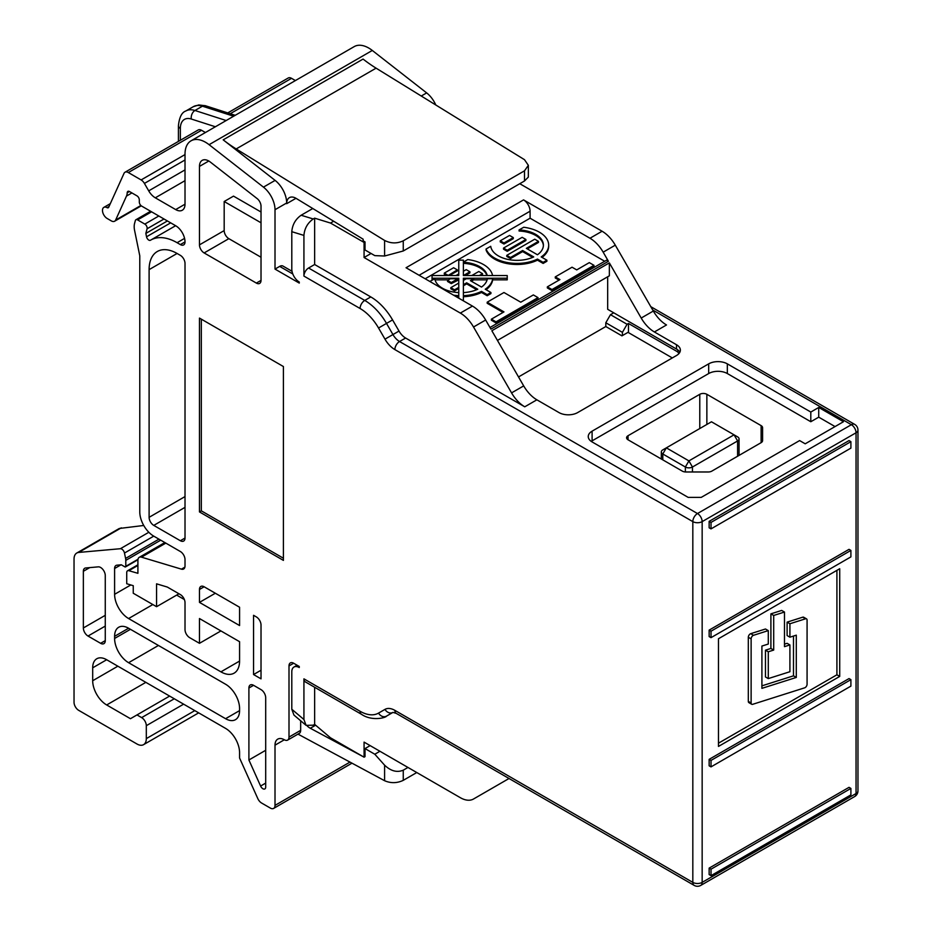 <?xml version="1.0" encoding="UTF-8"?>
<svg xmlns="http://www.w3.org/2000/svg" width="932" height="932" viewBox="0 0 932 932"><rect width="100%" height="100%" fill="white"/><g stroke="black" fill="none" stroke-linecap="round" stroke-linejoin="round"><path stroke-width="1.4" d="M519.077 229.936A26.376 15.227 180 0 1 535.679 234.351A26.376 15.227 180 0 1 543.403 245.128A26.376 15.227 180 0 1 537.449 254.762L526.359 248.355L538.475 241.353L534.747 239.198L506.775 255.356L510.503 257.512L522.619 250.51L533.721 256.917A26.376 15.227 180 0 1 506.659 259.131A26.376 15.227 180 0 1 490.733 246.304L486.085 248.984L486.085 250.067A31.653 18.279 0 0 0 537.473 260.156L537.473 259.084L543.146 262.358L546.874 260.203L541.201 256.929A31.653 18.279 0 0 0 548.68 245.128A31.653 18.279 0 0 0 539.407 232.196A31.653 18.279 0 0 0 523.714 227.257L519.077 229.936L519.077 231.02A26.376 15.227 180 0 1 535.679 235.435A26.376 15.227 180 0 1 543.391 245.664M796.289 677.447L761.91 688.352L761.91 646.062L768.283 644.047L768.283 630.615L753.499 635.298A2.773 1.596 120 0 0 751.122 638.886L751.122 702.996A2.773 1.596 120 0 0 751.693 704.266A2.773 1.596 120 0 0 752.648 704.324L804.689 687.816A2.773 1.596 120 0 0 805.12 687.618A2.773 1.596 120 0 0 807.077 684.239L807.077 620.118A2.773 1.596 120 0 0 806.506 618.848A2.773 1.596 120 0 0 805.551 618.79L789.917 623.753L787.109 622.133L787.109 635.566L789.917 637.185L796.289 635.17L796.289 677.447L793.493 675.828L761.91 685.847M486.947 275.557A26.376 15.227 0 0 0 479.724 267.74A26.376 15.227 0 0 0 463.379 263.337M487.25 275.557A26.376 15.227 0 0 0 479.724 266.657A26.376 15.227 0 0 0 463.379 262.265M463.379 262.102L467.759 259.574A31.653 18.279 180 0 1 483.452 264.513A31.653 18.279 180 0 1 492.562 275.557M295.992 198.295L286.672 203.677A13.188 7.619 60 0 1 289.398 197.642A13.188 7.619 60 0 1 295.992 198.295A13.188 7.619 60 0 1 296.318 198.493L363.142 239.198L363.072 240.771L365.006 241.889L364.074 242.436L330.499 223.051L314.643 218.17L314.643 264.513L308.585 268.008L364.75 300.43L370.808 296.935L314.643 264.513M363.119 756.644L310.309 728.253A13.188 7.619 60 0 1 309.983 728.078A13.188 7.619 60 0 1 307.327 726.098M261.018 257.244L228.853 238.662L204.131 252.933A6.594 3.81 60 0 1 199.471 244.86L199.471 166.397A13.188 7.619 60 0 1 202.197 160.362A13.188 7.619 60 0 1 208.791 161.015A13.188 7.619 60 0 1 210.411 162.121L257.174 198.632A6.594 3.81 60 0 1 261.018 206.158L261.018 280.392A6.594 3.81 60 0 1 259.655 283.41A6.594 3.81 60 0 1 256.358 283.083L261.018 280.392M184.571 238.382L177.092 242.704A52.763 30.465 -120 0 0 150.704 240.095A52.763 30.465 -120 0 0 150.448 240.235A3.297 1.899 60 0 1 150.436 240.246A3.297 1.899 60 0 1 148.782 240.083A3.297 1.899 60 0 1 146.534 236.786L145.846 233.408L147.081 228.771A3.297 1.899 -120 0 0 144.833 224.088L137.598 219.905A3.297 1.899 -120 0 0 135.944 219.742A3.297 1.899 -120 0 0 135.338 220.593L134.581 223.424A16.485 9.518 -120 0 0 134.581 230.39L139.777 255.799L139.777 511.924A19.782 11.417 -120 0 0 153.768 536.156L180.354 551.511A6.594 3.81 60 0 1 185.014 559.584L185.014 565.969A6.594 3.81 60 0 1 183.651 568.998A6.594 3.81 60 0 1 181.437 569.149L141.489 557.161A6.594 3.81 -120 0 0 139.287 557.313A6.594 3.81 -120 0 0 137.913 560.33L137.913 573.308L128.849 570.699A3.961 2.283 -120 0 0 127.544 570.792A3.961 2.283 -120 0 0 126.729 572.609L126.729 583.735L133.253 585.692L133.253 593.241L156.564 606.697L156.564 583.828L167.317 587.055L180.354 594.581A6.594 3.81 60 0 1 185.014 602.654L185.014 629.578A6.594 3.81 -120 0 0 189.674 637.663L199.471 643.313L199.471 618.545L239.571 641.694L239.571 661.079A26.376 15.227 60 0 1 234.107 673.16A26.376 15.227 60 0 1 220.919 671.844L128.593 618.545A19.782 11.417 60 0 1 114.601 594.313L114.601 568.497A6.594 3.81 60 0 1 115.964 565.479A6.594 3.81 60 0 1 116.931 565.188L121.3 564.792L124.865 566.854A1.316 0.757 -120 0 0 125.797 566.318L125.797 560.353A8.574 4.951 -120 0 0 125.587 558.419L124.48 553.037A3.961 2.283 -120 0 0 120.379 548.715L78.696 552.431A13.188 7.619 -120 0 0 76.762 553.037A13.188 7.619 -120 0 0 74.036 559.072L74.036 702.274A6.594 3.81 -120 0 0 78.696 710.347L136.981 744.004A13.188 7.619 -120 0 0 143.575 744.656A13.188 7.619 -120 0 0 146.312 738.622L146.312 725.69A6.594 3.81 -120 0 0 141.652 717.617L136.981 714.926L130.457 718.7L106.679 704.965A19.782 11.417 60 0 1 92.687 680.733L92.687 667.813A19.782 11.417 60 0 1 96.777 658.761A19.782 11.417 60 0 1 106.679 659.74L225.579 728.393A19.782 11.417 60 0 1 239.571 752.613L239.571 758.007L257.768 798.514A6.594 3.81 -120 0 0 261.589 803.023L270.35 808.079A6.594 3.81 -120 0 0 273.647 808.405A6.594 3.81 -120 0 0 275.01 805.388L275.01 745.169A13.188 7.619 60 0 1 277.748 739.134A13.188 7.619 60 0 1 284.015 739.6L284.493 739.857A6.594 3.81 -120 0 0 287.639 740.101A6.594 3.81 -120 0 0 289.002 737.084L289.002 665.926A6.594 3.81 60 0 1 290.365 662.908A6.594 3.81 60 0 1 293.662 663.234L289.002 665.926M89.728 567.611L83.356 571.293A6.594 3.81 60 0 1 84.719 568.275A6.594 3.81 60 0 1 85.686 567.972L98.279 566.854A6.594 3.81 60 0 1 100.609 567.471A6.594 3.81 60 0 1 105.269 575.557L105.269 640.622A6.594 3.81 60 0 1 103.906 643.639A6.594 3.81 60 0 1 100.609 643.313L105.269 640.622M518.518 376.936L605.812 326.538L621.947 335.858L628.005 332.351L672.31 357.935M613.734 312.803L610.472 314.69L627.073 324.278L622.413 332.351L605.812 322.763L605.812 326.538M621.947 335.858L628.005 332.351M622.413 332.351L622.413 335.59M199.471 244.86L224.181 230.588L224.181 201.51L233.513 196.128L261.018 212.007M628.471 332.083L628.471 323.474L627.073 324.278M628.471 323.474L676.97 351.469L678.543 350.56M610.472 314.69L605.812 322.763M523.691 385.895A26.376 15.227 -120 0 0 536.879 399.816L524.751 406.806A26.376 15.227 60 0 1 511.563 392.885L523.691 385.895L491.851 330.732L609.353 262.894L641.204 318.045L653.32 311.043A26.376 15.227 -120 0 0 666.508 324.965L654.392 331.967A26.376 15.227 60 0 1 641.204 318.045M536.879 399.816L559.002 412.585A13.188 7.619 180 0 0 577.654 412.585L676.504 355.511A13.188 7.619 180 0 0 680.372 350.117A13.188 7.619 180 0 0 676.504 344.735L654.392 331.967M679.836 352.273A13.188 7.619 180 0 0 676.504 349.046L607.676 309.308L607.676 276.792M497.443 340.425L609.353 275.814L609.353 262.894M612.336 311.999L607.676 309.308M291.798 231.684C292.392 224.67 295.502 219.195 301.129 215.245L313.245 218.973C307.63 222.923 304.519 228.41 303.925 235.412L291.798 231.684L291.798 269.08A10.555 6.093 -120 0 0 299.265 282.012L299.265 283.083L275.01 269.092L275.01 209.712A19.782 11.417 -120 0 0 263.453 187.134L275.115 180.4A19.782 11.417 60 0 1 286.672 202.99L275.01 209.712M312.663 208.582L301.129 215.245M306.08 725.352L293.953 715.077L291.798 709.252L303.925 719.516L306.08 725.352L313.245 725.189L314.643 724.385L314.643 687.268M293.662 663.234L299.265 666.462L299.265 667.545A10.555 6.093 -120 0 0 293.988 667.021A10.555 6.093 -120 0 0 291.798 671.844L291.798 709.252M297.995 734.125L384.59 780.713L384.59 765.16L374.804 754.233L365.006 748.582L370.144 745.612M374.804 754.233L379.93 751.274M365.006 748.582L365.006 756.656L364.074 757.192L364.074 742.117L460.338 797.687A26.376 15.227 -120 0 0 473.526 799.004L485.654 792.002A26.376 15.227 60 0 1 485.607 792.025L473.526 799.004L485.654 792.002M289.002 737.084L300.663 730.35L300.663 720.751M300.663 730.35A6.594 3.81 60 0 1 299.288 733.368L287.639 740.101M365.006 241.889L365.006 249.974L374.804 255.624L384.59 256.009L384.59 240.444L236.192 148.934A131.89 76.144 60 0 1 223.179 139.847L275.115 180.4M286.672 203.677L286.672 202.99M223.179 139.847L363.072 59.077A131.89 76.144 -120 0 0 376.085 68.164L236.192 148.934M384.59 240.444C390.811 243.578 397.032 243.695 403.253 240.817L524.495 170.824L528.351 165.325L524.495 159.687L376.085 68.164M678.95 353.554A3.961 2.283 -120 0 0 676.97 351.469M143.738 525.473L119.296 528.479L76.762 553.037M292.799 273.973L279.67 266.389L275.01 269.092M279.67 266.389A6.594 3.81 -60 0 1 282.967 266.063L292.019 271.294M185.014 204.201A13.188 7.619 60 0 1 182.288 210.236A13.188 7.619 60 0 1 175.682 209.584L185.014 204.201L185.014 154.106A29.02 16.753 60 0 1 191.025 140.825L354.23 46.6A29.02 16.753 60 0 1 372.299 50.456L426.658 92.909A19.782 11.417 60 0 1 435.792 104.99M220.919 630.929L199.471 643.313M215.327 593.241L199.471 602.387L199.471 589.467A6.594 3.81 60 0 1 200.834 586.449A6.594 3.81 60 0 1 204.131 586.776L199.471 589.467M199.471 602.387L239.571 625.547L239.571 607.233L204.131 586.776M253.562 674.547L261.018 678.846L261.018 624.999A6.594 3.81 60 0 0 256.358 616.926L253.562 615.306L253.562 674.547L261.018 670.236M169.624 696.076L136.981 714.926M224.181 201.51L261.018 222.783M191.025 140.825A29.02 16.753 60 0 1 209.094 144.681L263.453 187.134M185.014 538.044L185.014 263.43A6.594 3.81 60 0 0 180.354 255.356L177.092 253.469A39.563 22.846 -120 0 0 157.298 251.512A39.563 22.846 -120 0 0 149.108 269.628L149.108 517.318A6.594 3.81 -120 0 0 153.768 525.392L180.354 540.735L185.014 538.044A6.594 3.81 60 0 1 183.651 541.061A6.594 3.81 60 0 1 180.354 540.735M227.757 112.912L288.233 77.997A6.594 3.81 60 0 1 291.53 78.323L295.409 80.56M175.682 209.584L155.306 197.817A13.188 7.619 60 0 1 148.712 190.862L144.413 183.418A6.594 3.81 -120 0 0 141.116 179.934L128.325 172.548A6.594 3.81 -120 0 0 125.028 172.222A6.594 3.81 -120 0 0 124.014 173.387L108.683 207.265A2.633 1.526 60 0 1 108.287 207.731A2.633 1.526 60 0 1 107.017 207.638A6.594 3.81 -120 0 0 103.848 207.382A6.594 3.81 -120 0 0 102.835 212.659A6.594 3.81 -120 0 0 107.145 218.472L111.327 220.896A6.594 3.81 -120 0 0 114.624 221.222A6.594 3.81 -120 0 0 115.638 220.057L126.496 196.058A13.188 7.619 -120 0 0 127.195 192.784A3.297 1.899 60 0 1 127.87 191.386A3.297 1.899 60 0 1 129.525 191.549L136.981 195.86A3.297 1.899 60 0 1 139.311 199.891L139.311 202.046A3.297 1.899 -120 0 0 141.652 206.089L175.682 225.742A13.188 7.619 60 0 1 185.014 241.901A6.594 3.81 60 0 1 183.651 244.918A6.594 3.81 60 0 1 180.354 244.592L185.014 241.901M177.092 242.704L180.354 244.592M303.925 678.846L360.078 711.267A6.594 3.81 120 0 0 361.453 714.296L305.288 681.863A6.594 3.81 -60 0 1 303.925 678.846L303.925 719.516M303.925 235.412L303.925 276.082A6.594 3.81 -60 0 1 308.585 268.008M260.599 786.037A3.961 2.283 60 0 0 264.863 788.926A3.961 2.283 60 0 0 265.69 787.121L265.69 697.695A6.594 3.81 60 0 0 261.018 689.622L253.562 685.311L248.902 688.002L248.902 759.988L260.599 786.037L265.69 783.101M248.902 688.002A6.594 3.81 60 0 1 250.265 684.985A6.594 3.81 60 0 1 253.562 685.311M83.356 571.293L83.356 627.97L105.269 615.318M105.269 626.083L88.016 636.043L100.609 643.313M88.016 636.043A6.594 3.81 60 0 1 83.356 627.97M128.593 628.238L225.579 684.239A19.782 11.417 60 0 1 239.571 708.46L239.571 710.615A19.782 11.417 60 0 1 235.47 719.679A19.782 11.417 60 0 1 225.579 718.7L128.593 662.699A19.782 11.417 60 0 1 114.601 638.467L114.601 636.311A19.782 11.417 60 0 1 118.702 627.259A19.782 11.417 60 0 1 128.593 628.238L114.601 636.311M199.471 318.092L199.471 511.924L283.41 560.388L283.41 366.544L199.471 318.092M204.131 252.933L256.358 283.083M125.028 172.222L198.236 129.956A6.594 3.81 60 0 1 201.533 130.282L205.413 132.519M167.41 220.966L145.846 233.408M178.956 593.777L156.564 606.697M384.59 765.16C390.811 771.09 397.032 772.768 403.253 770.182L403.253 780.352L416.767 772.535M403.253 780.352C397.032 783.276 390.811 783.393 384.59 780.713M403.253 770.182L407.971 767.455M403.253 240.817L403.253 250.988L524.495 180.983L524.495 170.824M403.253 250.988L384.59 256.009M528.351 165.325L528.351 177.068L524.495 180.983M224.181 230.588A6.594 3.81 -120 0 0 228.853 238.662M201.335 319.163L201.335 510.853L283.41 558.233M201.335 510.853L199.471 511.924M184.361 599.544L176.661 595.094M265.69 750.295L248.902 759.988M314.643 724.385L330.499 737.806L364.074 757.192M333.388 221.385L330.499 223.051M371.076 253.469L364.074 257.512L364.074 242.436M471.767 275.557L478.792 271.503L482.52 273.659L482.52 274.742L481.098 275.557M469.926 271.783L463.379 275.557L463.379 271.247L466.198 269.628L469.926 271.783L469.926 272.855L465.243 275.557M506.775 255.356L506.775 256.428L510.503 258.583L522.619 251.582L532.673 257.383M527.291 248.891L538.475 242.436L538.475 241.353M542.028 257.407A31.653 18.279 0 0 0 548.68 246.199L548.68 245.128M537.473 260.156L543.146 263.43L546.874 261.275L546.874 260.203M503.967 244.044L513.299 238.662L513.299 237.59L509.571 235.435L500.239 240.817L500.239 241.889L503.967 244.044L503.967 242.972L513.299 237.59M487.18 302.201L503.967 311.894L491.385 319.163L491.385 320.235L496.045 322.926L538.009 298.694L538.009 297.623L533.349 294.931L520.755 302.201L503.967 292.508L487.18 302.201L487.18 303.273L503.035 312.43M604.693 261.275L530.087 218.205L425.167 278.773M555.262 276.897L559.934 279.588L547.34 286.858L547.34 287.93L552 290.621L593.975 266.389L593.975 265.317L589.304 262.626L576.722 269.896L572.05 267.204L555.262 276.897L555.262 277.969L559.002 280.124M507.241 251.314L525.893 240.549L525.893 239.466L522.153 237.322L503.501 248.087L503.501 249.159L507.241 251.314L507.241 250.242L525.893 239.466M446.638 275.557L444.284 274.206L444.284 273.123L453.604 267.74L457.344 269.896L457.344 270.967L449.387 275.557M486.073 289.712A31.653 18.279 180 0 0 492.644 279.845L507.229 279.845L507.229 275.557L463.379 275.557L463.379 260.144L458.765 260.144L458.765 275.557L458.765 273.915L455.923 275.557M492.644 279.845L492.644 278.761A31.653 18.279 180 0 1 485.246 289.235L490.919 292.508L490.919 293.58L487.18 295.735L481.506 292.462A31.653 18.279 180 0 1 463.379 296.737M458.765 296.737A31.653 18.279 180 0 1 455.934 296.539M458.765 275.557L432.052 275.557L432.052 279.845L432.646 279.845M435.023 279.845L448.502 279.845M458.765 288.454L454.536 290.889L450.808 288.734L450.808 287.662L458.765 283.072M457.833 279.845L457.833 278.761L451.274 282.547L451.274 283.619L458.765 279.845M451.274 283.619L447.546 281.464L447.546 280.392L450.366 278.761L457.833 278.761M476.718 289.689L466.664 283.887L463.379 285.786M471.324 281.196L473.689 279.845L487.121 279.845M463.379 279.845L464.357 279.845M458.765 287.382L454.536 289.817L454.536 290.889M463.379 292.601A26.376 15.227 0 0 0 477.767 289.223L466.664 282.815L463.379 284.714M466.664 282.815L466.664 283.887M482.52 273.659L479.234 275.557M473.689 279.845L473.689 278.761L470.392 280.66L481.495 287.068A26.376 15.227 0 0 0 487.343 278.761L492.644 278.761M463.379 280.404L466.221 278.761L473.689 278.761M430.316 281.744A31.653 18.279 180 0 1 430.13 281.289L434.79 278.761A26.376 15.227 0 0 0 458.765 292.601M458.765 295.654A31.653 18.279 180 0 1 453.593 295.188M454.536 289.817L450.808 287.662M490.919 292.508L487.18 294.663L481.506 291.39A31.653 18.279 180 0 1 463.379 295.654M451.274 282.547L447.546 280.392M481.506 292.462L481.506 291.39M522.619 250.51L522.619 251.582M543.146 262.358L543.146 263.43M519.765 183.709L602.095 231.241A26.376 15.227 60 0 1 615.283 245.163L653.32 311.043M392.57 712.619L386.512 716.114L392.57 712.619A43.524 25.129 60 0 1 392.523 712.642L386.512 716.126L392.57 712.619M509.035 778.5L473.526 799.004M399.012 331.058L392.57 319.909L386.512 323.404L392.943 334.565L399.012 331.058A13.188 7.619 -120 0 0 405.606 338.025L399.537 341.52L697.486 513.544L851.37 424.701L652.726 310.007M524.751 406.806L405.606 338.025M615.283 245.163L603.167 252.164A26.376 15.227 -120 0 0 589.979 238.243L523.551 199.891L406.049 267.74L472.466 306.08A26.376 15.227 60 0 1 485.654 320.014L473.526 327.004L511.563 392.885M473.526 327.004A26.376 15.227 -120 0 0 460.338 313.082L472.466 306.08M364.074 257.512L460.338 313.082M370.808 296.935A43.524 25.129 60 0 1 392.57 319.909M603.167 252.164L608.421 261.275L490.919 329.124L485.654 320.014M523.551 199.891A9.227 5.336 60 0 1 530.087 211.203L419.097 275.278M530.087 218.205L530.087 211.203M489.987 327.505L606.557 260.203L608.421 261.275M810.805 412.049L727.333 363.853L727.333 373.546L810.805 421.73L810.805 412.049L818.727 407.47L843.448 421.73L805.213 443.807L799.609 440.58L701.225 497.385L688.166 497.385L592.1 441.931A13.188 7.619 180 0 1 588.243 436.537A13.188 7.619 180 0 1 592.1 431.155L592.1 440.848A13.188 7.619 -0 0 0 591.261 441.384M727.333 373.546A13.188 7.619 -0 0 0 708.681 373.546L708.681 363.853L592.1 431.155M708.681 363.853A13.188 7.619 180 0 1 727.333 363.853M849.04 440.58L709.147 521.349L709.147 527.815L711.011 528.887L850.904 448.117L850.904 441.663L849.04 440.58M709.147 630.114L709.147 636.579L711.011 637.651L850.904 556.882L850.904 550.428L711.011 631.197L709.147 630.114L849.04 549.344L850.904 550.428M839.72 676.422L839.72 568.73L718.479 638.735L718.479 746.427L839.72 676.422L836.913 674.803L836.913 570.349M709.147 759.347L709.147 765.801L711.011 766.885L850.904 686.115L850.904 679.649L849.04 678.578L709.147 759.347L711.011 760.419L711.011 766.885M709.147 868.111L709.147 874.577L711.011 875.649L850.904 794.88L850.904 788.425L711.011 869.183L709.147 868.111L849.04 787.342L850.904 788.425M768.283 630.615L765.475 628.995L750.703 633.678A2.773 1.596 120 0 0 748.314 637.267L748.314 701.388A2.773 1.596 120 0 0 748.897 702.646L751.693 704.266M793.493 636.055L793.493 675.828M806.506 618.848L803.699 617.24A2.773 1.596 120 0 0 802.755 617.182L787.109 622.133M718.479 743.188L836.913 674.803M789.917 644.932L784.488 646.645L784.488 612.044L781.692 610.425L770.904 613.85L770.904 648.451L765.475 650.175L765.475 676.97L768.283 678.589L789.917 671.727L789.917 644.932L787.109 643.313L784.488 644.14M789.917 623.753L789.917 637.185M784.488 612.044L773.7 615.458L770.904 613.85M773.7 615.458L773.7 650.07L770.904 648.451M773.7 650.07L768.283 651.783L765.475 650.175M768.283 651.783L768.283 678.589M708.681 373.546L592.1 440.848M711.011 631.197L711.011 637.651M850.904 679.649L711.011 760.419M850.904 441.663L711.011 522.421L709.147 521.349M711.011 522.421L711.011 528.887M711.011 869.183L711.011 875.649M818.727 407.47L818.727 417.163L810.805 421.73M818.727 417.163L835.049 426.576M313.245 218.973L314.643 218.17M491.385 319.163L496.045 321.855L496.045 322.926M496.045 321.855L538.009 297.623M547.34 286.858L552 289.549L552 290.621M552 289.549L593.975 265.317M510.503 257.512L510.503 258.583M486.085 248.984A31.653 18.279 0 0 0 537.473 259.084M503.501 248.087L507.241 250.242M500.239 240.817L503.967 242.972M487.18 294.663L487.18 295.735M457.344 269.896L448.012 275.557M448.012 275.278L444.284 273.123M432.052 278.225L458.765 278.225L458.765 298.17M463.379 300.838L463.379 278.225L507.229 278.225M699.781 428.545L699.781 394.306L628.052 435.71L628.052 439.799L682.317 471.126A5.01 2.889 180 0 0 685.859 471.976L708.285 471.976A5.01 2.889 180 0 0 711.827 471.126L761.118 442.665L761.118 425.621L706.864 394.306L706.864 424.456M699.781 394.306A5.01 2.889 180 0 1 706.864 394.306M761.118 425.621A5.01 2.889 180 0 1 762.586 427.672L762.586 440.626A5.01 2.889 180 0 1 761.118 442.665M628.052 439.799A5.01 2.889 180 0 1 626.584 437.749A5.01 2.889 180 0 1 628.052 435.71M737.596 456.249L737.596 440.952L734.055 434.825L737.596 436.863A5.01 2.889 180 0 1 739.064 438.914A5.01 2.889 180 0 1 737.596 440.952L692.453 467.014A5.01 2.889 180 0 1 685.37 467.014L662.792 453.989A5.01 2.889 180 0 1 661.324 451.938A5.01 2.889 180 0 1 662.792 449.9L666.345 447.849L688.911 460.886L734.055 434.825L711.477 421.788L666.345 447.849L662.792 453.989L662.792 459.86M315.61 725.201L310.309 728.253M676.504 349.046L676.504 344.735M208.791 161.015L199.471 166.397M114.601 594.313L130.806 584.958M152.836 604.542L128.593 618.545M120.974 564.827L114.601 568.497M121.288 527.838L78.696 552.431M120.379 548.715L148.84 532.277M158.953 539.15L125.587 558.419M160.735 540.176L125.797 560.353M153.745 536.145L124.48 553.037M138.018 559.258L125.797 566.318M421.264 96.019L426.658 92.909M275.01 805.388L349.989 762.096M284.342 739.775L275.01 745.169M117.863 666.194L92.687 680.733M106.679 659.74L92.687 667.813M145.846 682.352L106.679 704.965M141.652 717.617L174.284 698.779M372.299 50.456L209.094 144.681M185.014 507.358L153.768 525.392M185.014 496.581L149.108 517.318M177.092 253.469L149.108 269.628M291.53 78.323L230.239 113.716M360.078 711.267A36.931 21.32 -120 0 0 378.543 713.096L384.986 709.38A19.782 11.417 60 0 1 394.877 710.359L692.826 882.383L692.826 521.617L394.877 349.593A19.782 11.417 60 0 1 384.986 339.155L378.543 328.006A36.931 21.32 -120 0 0 360.078 308.504L303.925 276.082M185.014 180.668L155.306 197.817M115.638 220.057L140.872 205.483M131.913 192.924L126.496 196.058M180.354 140.289L180.354 128.465L180.354 140.289M141.116 179.934L185.014 154.584M201.533 130.282L128.325 172.548M148.712 190.862L185.014 169.892M185.014 159.978L144.413 183.418M151.578 211.82L137.598 219.905M158.824 216.003L144.833 224.088M164.009 218.997L147.081 228.771M146.534 236.786L170.684 222.853M233.652 116.22L202.43 106.19L194.963 110.489L226.185 120.531M215.385 126.764L191.316 119.028A19.782 11.417 -120 0 0 180.354 128.465A6.594 3.81 0 0 1 178.42 125.773L178.42 141.396M137.913 565.456L128.849 570.699M165.814 543.111L141.489 557.161M181.437 569.149L184.885 567.157M220.919 671.844L239.571 661.079M158.44 645.468L128.593 662.699M225.579 718.7L239.571 710.615M114.601 638.467L130.457 629.31M183.616 704.161L146.312 725.69M146.312 738.622L194.811 710.615M107.017 207.638L109.056 206.45M193.274 106.702L198.784 104.955L205.459 105.747A6.594 4.543 107.8 0 0 202.43 106.19A26.376 15.227 -120 0 0 193.274 106.702L185.817 111.013A26.376 15.227 60 0 1 194.963 110.489A6.594 4.543 107.8 0 0 191.316 119.028M127.195 192.784L129.431 191.491M589.979 238.243L602.095 231.241M702.157 521.617L702.157 882.383L856.042 793.54L856.042 432.774L702.157 521.617A6.594 3.81 180 0 1 692.826 521.617A6.594 3.81 120 0 1 697.486 513.544A6.594 3.81 60 0 1 702.157 521.617M751.122 638.886L748.314 637.267M753.499 635.298L750.703 633.678M751.122 702.996L748.314 701.388M805.551 618.79L802.755 617.182M384.986 709.38A6.594 5.382 60 0 0 392.943 712.398L386.512 716.114A43.524 25.129 60 0 1 386.512 716.126A6.594 5.382 60 0 1 378.543 713.096M694.189 885.4A6.594 3.81 120 0 1 692.826 882.383A6.594 3.81 0 0 0 702.157 882.383A6.594 3.81 60 0 1 700.782 885.4A6.594 6.594 0 0 1 694.189 885.4L396.24 713.376A6.594 3.81 120 0 1 394.877 710.359M700.782 885.4L854.667 796.557A6.594 3.81 60 0 0 856.042 793.54A6.594 3.81 0 0 0 857.964 790.849L857.964 430.083A6.594 3.81 180 0 1 856.042 432.774A6.594 3.81 60 0 0 851.37 424.701A6.594 3.81 -60 0 1 854.667 424.375L650.792 306.663M360.078 308.504A6.594 3.81 120 0 1 364.75 300.43A43.524 25.129 60 0 1 386.512 323.404L378.543 328.006M384.986 339.155L392.943 334.565A13.188 7.619 -120 0 0 399.537 341.52A6.594 3.81 120 0 0 394.877 349.593M685.37 471.953L685.37 467.014L688.911 460.886L692.453 467.014L692.453 471.976M137.948 559.748L125.517 566.912M175.624 225.707L150.704 240.095M110.337 203.63L103.848 207.382M141.268 205.832L114.624 221.222M164.847 542.552L139.287 557.313M178.42 125.773C179.305 117.281 181.775 112.364 185.817 111.013M235.214 115.312L205.459 105.747M137.913 564.804L127.544 570.792M351.993 763.168L273.647 808.405M198.667 712.852L143.575 744.656M150.611 211.261L135.944 219.742M361.453 714.296C371.553 721.333 385.545 717.966 386.512 716.126M392.943 712.398L396.24 713.376M854.667 796.557A6.594 6.594 0 0 0 857.964 790.849M857.964 430.083A6.594 6.594 0 0 0 854.667 424.375M293.988 667.021L297.098 665.215M661.324 451.938L661.324 459.01M739.064 438.914L739.064 455.399"/></g></svg>
